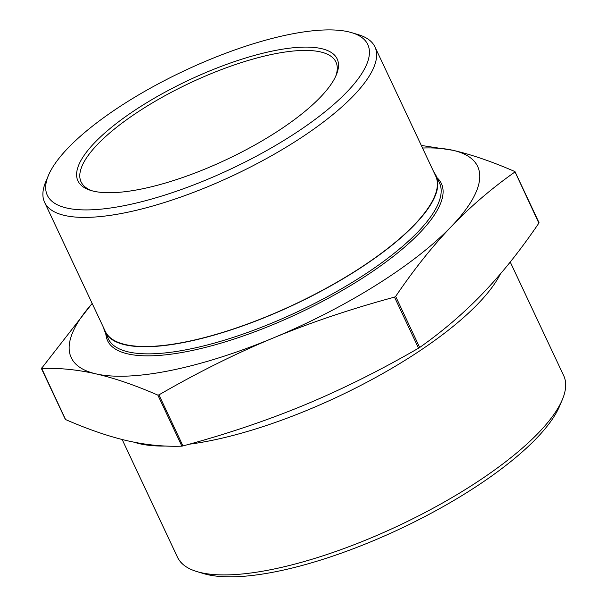 <?xml version="1.0" encoding="UTF-8"?>
<svg xmlns="http://www.w3.org/2000/svg" width="607" height="607" viewBox="0 0 607 607"><rect width="100%" height="100%" fill="white"/><g stroke="black" fill="none" stroke-linecap="round" stroke-linejoin="round"><path stroke-width="0.91" d="M421.296 145.437L452.981 150.308C471.54 154.58 492.171 161.659 514.865 171.546L514.857 172.039C491.662 188.405 470.546 206.494 451.532 226.305A224.575 68.925 -25.2 0 0 452.981 150.308A224.575 68.925 -25.2 0 0 422.525 148.032M395.658 296.406L394.497 297.127C351.074 308.864 310.572 322.514 273.006 338.076C235.455 353.684 197.442 372.607 158.966 394.861L157.82 395.096C135.118 385.202 114.488 378.123 95.929 373.859A224.575 68.925 -25.2 0 0 273.006 338.076A224.575 68.925 -25.2 0 0 451.532 226.305C432.533 246.154 413.906 269.523 395.658 296.406L419.687 347.47C442.882 331.103 463.991 313.015 483.013 293.204C502.012 273.355 520.639 249.985 538.887 223.103L538.895 222.61M65.533 419.035L65.526 419.528C88.22 429.415 108.85 436.494 127.409 440.765C145.953 444.984 164.095 446.782 181.85 446.16L182.995 445.925C226.419 434.195 266.921 420.545 304.486 404.983C342.037 389.375 380.05 370.445 418.527 348.19L419.687 347.47M92.196 303.477A224.575 68.925 -25.2 0 0 95.929 373.859C77.392 369.633 59.243 367.834 41.496 368.457L92.165 303.401M65.526 419.528L41.504 367.971M514.865 171.546L538.887 223.103M500.343 274.015A213.854 65.632 154.8 0 1 189.172 444.225M165.688 446.039A213.854 65.632 154.8 0 1 134.208 442.215M103.615 327.742A183.018 56.17 -25.2 0 0 104.912 331.65A183.018 56.17 -25.2 0 0 294.433 304.539A183.018 56.17 -25.2 0 0 436.122 175.795A183.018 56.17 -25.2 0 0 433.944 172.297M196.865 571.559L203.527 573.569A207.905 63.803 -25.2 0 0 400.005 528.894A207.905 63.803 -25.2 0 0 559.669 405.984L562.363 399.565A213.368 65.48 154.8 0 1 398.503 525.708A213.368 65.48 154.8 0 1 196.865 571.559A213.368 65.48 154.8 0 1 177.563 557.309L122.121 439.491M92.423 190.894A140.816 43.218 154.8 0 1 81.118 181.956A140.816 43.218 154.8 0 1 190.135 82.901A140.816 43.218 154.8 0 1 335.952 62.043A140.816 43.218 154.8 0 1 335.633 76.452M93.683 191.205A143.244 43.962 -25.2 0 0 229.165 158.313A143.244 43.962 -25.2 0 0 336.278 75.002A143.244 43.962 -25.2 0 0 188.838 80.132A143.244 43.962 -25.2 0 0 90.898 190.469A143.244 43.962 -25.2 0 0 93.683 191.205M348.312 31.776A177.077 54.342 154.8 0 1 351.757 32.687A177.077 54.342 154.8 0 1 230.69 169.08A177.077 54.342 154.8 0 1 48.431 175.423A177.077 54.342 154.8 0 1 180.833 72.438A177.077 54.342 154.8 0 1 348.312 31.776M510.237 262.027L563.691 375.612A213.368 65.48 154.8 0 1 562.363 399.565M48.431 175.423L45.73 181.834A182.532 56.019 -25.2 0 0 44.599 202.336A182.532 56.019 -25.2 0 0 233.619 175.302A182.532 56.019 -25.2 0 0 374.929 46.891A182.532 56.019 -25.2 0 0 358.418 34.698L351.757 32.687M44.599 202.336L105.352 331.437A182.532 56.019 -25.2 0 0 294.372 304.411A182.532 56.019 -25.2 0 0 435.682 176L374.929 46.891M394.497 297.127L418.527 348.19M182.995 445.925L158.966 394.861M157.82 395.096L181.85 446.16M436.122 175.795L439.468 182.904A183.018 56.17 154.8 0 1 297.779 311.649A183.018 56.17 154.8 0 1 108.258 338.759L104.912 331.65M105.83 333.584A184.475 56.618 -25.2 0 0 298.561 313.311A184.475 56.618 -25.2 0 0 437.032 177.73M65.344 419.384L41.352 368.396M539.039 222.678L515.047 171.69"/></g></svg>
